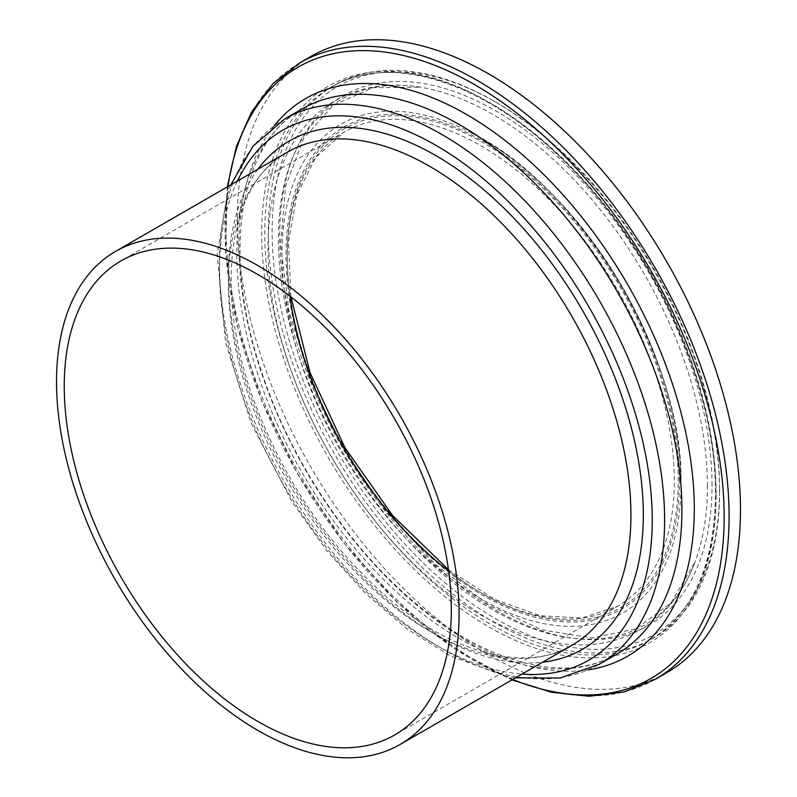 <?xml version="1.0" encoding="UTF-8"?>
<svg xmlns="http://www.w3.org/2000/svg" width="797" height="797" viewBox="0 0 797 797"><rect width="100%" height="100%" fill="white"/><g stroke="black" fill="none" stroke-linecap="round" stroke-linejoin="round"><path stroke-width="0.6" stroke-dasharray="3.98 2.99" d="M719.581 489.687A316.399 182.672 -120 0 0 495.854 102.175A316.399 182.672 -120 0 0 272.126 231.349A316.399 182.672 -120 0 0 495.844 618.861A316.399 182.672 -120 0 0 719.581 489.687L719.581 491.918A319.139 184.256 60 0 1 653.48 638.018A319.139 184.256 60 0 1 334.341 453.762A319.139 184.256 60 0 1 334.351 85.259A319.139 184.256 60 0 1 493.921 101.06A319.139 184.256 60 0 1 719.581 491.918L719.581 489.687M310.979 56.398A355.811 205.427 -120 0 0 310.969 467.251A355.811 205.427 -120 0 0 666.79 672.688M712.03 485.333A305.729 176.516 -120 0 0 387.76 81.932A305.729 176.516 -120 0 0 387.76 514.294A305.729 176.516 -120 0 0 712.03 485.333M716.095 493.931A319.139 184.256 -120 0 0 576.789 172.77A319.139 184.256 -120 0 0 330.865 87.262A319.139 184.256 -120 0 0 330.865 455.774A319.139 184.256 -120 0 0 649.993 640.031A319.139 184.256 -120 0 0 716.095 493.931M448.651 571.041A273.7 158.025 -120 0 0 617.625 606.248A273.7 158.025 -120 0 0 674.312 480.96A273.7 158.025 -120 0 0 554.842 205.516A273.7 158.025 -120 0 0 343.925 132.182A273.7 158.025 -120 0 0 289.929 296.125M678.187 480.96A276.439 159.599 -120 0 0 384.981 116.203A276.439 159.599 -120 0 0 384.981 507.141A276.439 159.599 -120 0 0 678.187 480.96M679.413 481.657A278.173 160.605 -120 0 0 384.363 114.629A278.173 160.605 -120 0 0 384.363 508.018A278.173 160.605 -120 0 0 679.413 481.657M681.007 483.988A282.148 162.897 -120 0 0 470.589 132.471A282.148 162.897 -120 0 0 282.028 257.839A282.148 162.897 -120 0 0 477.861 597.033A282.148 162.897 -120 0 0 680.708 496.421A282.148 162.897 -120 0 0 681.007 483.988M707.437 486.07A303.388 175.161 -120 0 0 420.567 87.242A303.388 175.161 -120 0 0 341.206 449.767A303.388 175.161 -120 0 0 694.854 562.383A303.388 175.161 -120 0 0 707.437 486.07M716.095 495.724A321.33 185.522 -120 0 0 375.277 71.74A321.33 185.522 -120 0 0 375.277 526.159A321.33 185.522 -120 0 0 716.095 495.724M299.602 62.963A355.811 205.427 -120 0 0 299.592 473.826A355.811 205.427 -120 0 0 655.403 679.253M227.942 186.508A352.932 203.763 -120 0 0 512.591 679.532M274.118 125.916A321.958 185.88 -120 0 0 305.64 470.33A321.958 185.88 -120 0 0 588.146 669.849M301.983 109A314.755 181.726 -120 0 0 301.953 472.442A314.755 181.726 -120 0 0 616.719 654.188C580.674 674.651 535.803 672.339 482.115 647.254C457.179 635.089 432.472 618.253 407.984 596.734C343.716 540.585 287.777 454.031 260.42 368.224C220.899 249.78 241.172 141.228 301.973 109M284.668 118.992A314.755 181.726 -120 0 0 284.668 482.444A314.755 181.726 -120 0 0 599.424 664.17M237.386 181.058A305.998 176.665 -120 0 0 282.855 483.49A305.998 176.665 -120 0 0 522.025 674.083M257.949 169.183A293.406 169.402 -120 0 0 289.152 479.854A293.406 169.402 -120 0 0 542.598 662.207M287.348 152.207A284.649 164.341 -120 0 0 287.328 480.89A284.649 164.341 -120 0 0 571.977 645.251C525.303 673.724 447.854 653.341 378.744 589.87C326.322 541.462 286.083 481.936 258.029 411.302C211.932 296.076 227.265 183.649 287.338 152.217M495.854 102.175L493.921 101.06M334.351 85.259L330.865 87.262C389.036 52.054 483.171 81.005 562.881 159.858C652.394 245.456 716.822 387.043 715.447 494.827C714.451 565.681 692.633 614.079 649.993 640.031L653.48 638.018M290.995 296.952L288.454 242.109L296.932 194.657L315.821 157.338L343.925 132.182L120.945 260.918M448.472 569.706L494.688 599.334L540.027 615.722L581.79 618.024L617.625 606.248L394.645 734.983M470.589 132.471C493.821 144.456 516.516 160.645 538.692 181.039C571.31 211.255 599.603 247.209 623.583 288.893C661.072 355.601 680.22 420.607 681.017 483.899L681.007 484.207C684.523 359.467 579.708 184.505 470.589 132.471M420.527 87.232C389.046 82.111 360.882 86.445 336.035 100.243C319.995 109.418 306.646 122.13 295.956 138.379C278.781 165.029 269.575 197.885 268.33 236.968C260.908 372.717 370.107 560.58 491.37 620.534C524.954 638.128 557.173 646.188 588.037 644.713C607.533 643.617 625.286 638.407 641.306 629.082C665.704 614.457 683.557 592.231 694.854 562.393L670.785 603.229L635.837 628.893L592.012 637.979L541.821 629.839L488.451 604.823L435.361 564.435L385.977 511.216L343.417 448.522L310.412 380.338L289.012 310.95L280.574 244.779L285.595 186.04L303.637 138.509L333.425 105.094L373.126 87.67L420.527 87.232M227.304 186.877L225.571 253.346L237.327 326.063L261.904 401.2L297.988 474.733L343.627 542.757L396.408 601.615L453.513 648.17L511.943 679.911M230.841 184.834L227.215 195.056L217.183 254.243L225.501 342.242L251.264 423.337L292.11 501.951L326.73 550.607L365.534 593.456L407.118 628.943L450.036 655.762L504.381 675.806L515.49 677.858"/><path stroke-width="1.2" d="M459.072 614.158A284.649 164.341 -120 0 0 334.83 327.697A284.649 164.341 -120 0 0 115.475 251.444A284.649 164.341 -120 0 0 115.475 580.126A284.649 164.341 -120 0 0 400.124 744.468A284.649 164.341 -120 0 0 459.072 614.158M451.331 609.695A273.7 158.025 -120 0 0 331.861 334.252A273.7 158.025 -120 0 0 120.945 260.918A273.7 158.025 -120 0 0 120.945 576.968A273.7 158.025 -120 0 0 394.645 734.983A273.7 158.025 -120 0 0 451.331 609.695M511.943 679.911L551.434 692.224L589.142 696.299L624.131 691.965L655.403 679.253L666.79 672.688A355.811 205.427 -120 0 0 740.483 509.801A355.811 205.427 -120 0 0 585.167 151.719A355.811 205.427 -120 0 0 310.979 56.398L299.602 62.963L272.953 83.705L251.703 111.829L236.37 146.528L227.304 186.877M289.929 296.125A273.7 158.025 -120 0 0 448.651 571.041M655.403 679.253A355.811 205.427 -120 0 0 729.096 516.366A355.811 205.427 -120 0 0 573.78 158.294A355.811 205.427 -120 0 0 299.602 62.963M512.591 679.532A352.932 203.763 -120 0 0 724.154 516.874A352.932 203.763 -120 0 0 493.652 96.467A352.932 203.763 -120 0 0 227.942 186.508M588.146 669.849A321.958 185.88 -120 0 0 694.287 508.835A321.958 185.88 -120 0 0 529.875 161.383A321.958 185.88 -120 0 0 274.118 125.916M515.49 677.858L560.092 678.008L599.424 664.17L616.729 654.178A314.755 181.726 -120 0 0 681.913 510.09A314.755 181.726 -120 0 0 544.53 193.342A314.755 181.726 -120 0 0 301.983 109L284.668 118.992L253.018 146.14L230.841 184.834M599.424 664.17A314.755 181.726 -120 0 0 664.608 520.082A314.755 181.726 -120 0 0 527.216 203.315A314.755 181.726 -120 0 0 284.668 118.992M522.025 674.083A305.998 176.665 -120 0 0 652.225 520.082A305.998 176.665 -120 0 0 479.864 175.938A305.998 176.665 -120 0 0 237.386 181.058M542.598 662.207A293.406 169.402 -120 0 0 643.318 514.942A293.406 169.402 -120 0 0 491.241 196.261A293.406 169.402 -120 0 0 257.949 169.183M400.124 744.468L571.987 645.251A284.649 164.341 -120 0 0 630.935 514.942A284.649 164.341 -120 0 0 506.693 228.49A284.649 164.341 -120 0 0 287.348 152.207M290.995 296.952L309.993 372.468L344.932 447.655L392.572 515.51L448.472 569.706M287.338 152.217L115.475 251.444"/></g></svg>
